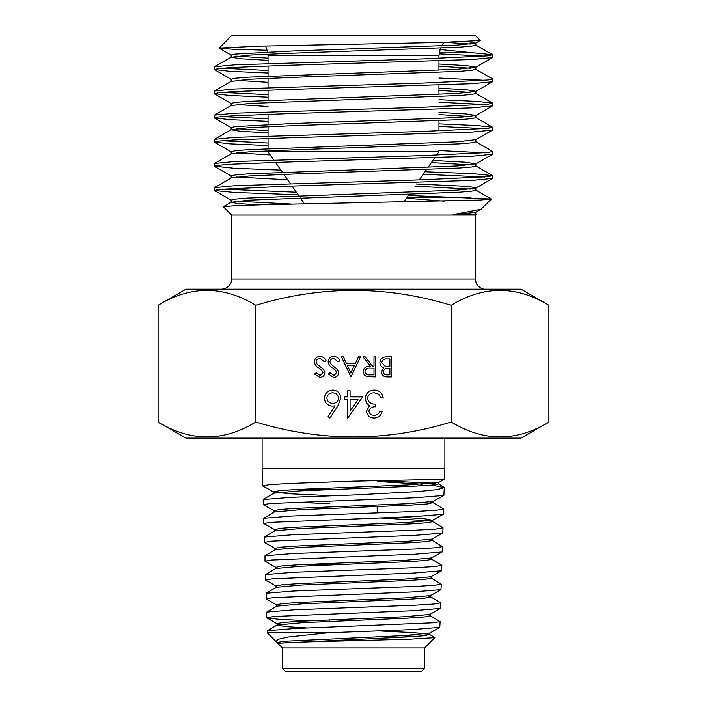 <?xml version="1.0" encoding="UTF-8"?>
<svg xmlns="http://www.w3.org/2000/svg" width="707" height="707" viewBox="0 0 707 707"><rect width="100%" height="100%" fill="white"/><g stroke="black" fill="none" stroke-linecap="round" stroke-linejoin="round"><path stroke-width="1.06" d="M185.968 289.19L521.032 289.19L548.906 305.283C516.26 285.434 483.694 285.434 451.207 305.283C386.261 285.434 321.128 285.434 255.793 305.283C223.147 285.434 190.581 285.434 158.094 305.283L185.968 289.19M158.094 422.026L185.968 438.11L521.032 438.11L548.906 422.026C516.419 441.875 483.853 441.875 451.207 422.026C386.261 441.875 321.128 441.875 255.793 422.026C223.306 441.875 190.74 441.875 158.094 422.026L158.094 305.283M467.583 41.554L475.696 43.136L457.774 45.071L292.327 51.01L235.175 54.086L231.145 55.04L231.145 57.24L240.504 58.734L268.041 60.342M445.18 42.34L470.579 44.055M475.855 42.95L475.855 45.151L471.825 46.105L459.462 47.166L292.327 53.211L249.226 55.119L231.145 57.24M438.959 64.019L466.496 65.636L475.855 67.13L457.774 69.251L247.538 77.196L235.175 78.256L231.145 79.211L231.145 81.411L249.226 79.29L292.327 77.381L459.462 71.336L471.825 70.276L475.855 69.321L475.855 67.13M438.959 66.219L470.579 68.226M438.959 88.198L466.496 89.807L475.855 91.3L457.774 93.421L247.538 101.375L235.175 102.435L231.145 103.39L231.145 105.582L249.226 103.461L459.462 95.516L471.825 94.455L475.855 93.501L475.855 91.3M438.959 90.399L470.579 92.396M438.959 112.369L466.496 113.977L475.855 115.471L457.774 117.592L292.327 123.531L235.175 126.606L231.145 127.56L231.145 129.761L240.504 131.255L268.041 132.863M438.959 114.569L470.579 116.575M475.855 115.471L475.855 117.671L471.825 118.626L459.462 119.686L292.327 125.731L249.226 127.64L231.145 129.761M475.855 139.641L457.774 141.771L247.538 149.716L235.175 150.777L231.145 151.731L231.145 153.932L249.226 151.811L292.327 149.902L459.462 143.857L471.825 142.796L475.855 141.842L475.855 139.641M432.887 160.454L464.817 162.186L475.855 163.821L457.774 165.942L247.538 173.895L235.175 174.956L231.145 175.902L231.145 178.014M431.385 162.592L470.579 164.917M475.855 163.821L475.855 166.021L471.825 166.976L459.462 168.036L292.327 174.081L249.226 175.981L231.304 177.925L214.451 187.673L234.636 185.72L423.095 179.772L488.113 176.697L492.549 175.583L472.956 173.666L424.969 171.766M416.388 184.023L459.983 186.012L471.958 187.055L475.855 187.991M492.691 175.743L492.549 178.429L475.696 188.168L457.774 190.112L247.538 198.066L235.175 199.127L231.145 200.081L231.145 202.193M414.876 186.171L470.579 189.096M475.855 188.08L475.855 190.192L471.825 191.146L459.462 192.207L249.226 200.152L231.145 202.282L237.817 203.528L257.905 204.897M236.421 56.136L268.041 58.142M236.421 80.315L268.041 82.312M236.421 104.486L268.041 106.492M236.421 128.656L268.041 130.662M236.421 152.836L270.251 154.93M236.421 177.006L287.643 179.772M236.421 201.177L292.565 204.12M231.657 215.069L231.657 279.035L475.343 279.035L475.343 215.069L231.657 215.069L223.359 206.78L234.388 205.728L262.827 204.765L480.159 200.046L491.268 199.012L408.372 195.459M491.303 199.109L480.963 209.299L453.16 214.566L475.696 214.186M406.437 198.225L444.332 201.177M406.79 197.721L470.915 197.721M492.691 54.872L492.549 57.559L472.364 59.512L283.905 65.459L232.957 67.474L218.887 68.535L214.309 69.489L214.451 66.803L234.636 64.85L423.095 58.902L488.113 55.826L492.549 54.713L439.913 49.517M439.038 53.873L484.887 56.136M439.153 52.866L474.15 52.866M492.691 79.051L492.549 81.738L472.364 83.691L283.905 89.639L232.957 91.654L218.887 92.714L214.309 93.66L214.451 90.973L234.636 89.02L423.095 83.073L488.113 79.997L492.549 78.892L475.696 69.145M438.959 78.044L484.887 80.315M492.691 103.222L492.549 105.909L472.364 107.862L283.905 113.809L232.957 115.824L218.887 116.885L214.309 117.839L214.451 115.153L234.636 113.2L423.095 107.252L488.113 104.176L492.549 103.063L477.296 101.401L438.959 99.687M438.959 102.223L484.887 104.486M492.691 127.393L492.549 130.079L472.364 132.032L283.905 137.98L232.957 139.995L218.887 141.055L214.309 142.01L214.451 139.323L234.636 137.37L423.095 131.422L488.113 128.347L492.549 127.233L477.296 125.572L438.959 123.866M438.959 126.394L484.887 128.656M492.691 151.563L492.549 154.259L472.364 156.203L283.905 162.159L232.957 164.165L218.887 165.226L214.309 166.18L214.451 163.494L234.636 161.541L423.095 155.593L488.113 152.518L492.549 151.413L475.696 141.665M438.959 150.564L484.887 152.836M423.228 174.249L484.887 177.006M492.549 178.429L472.364 180.382L283.905 186.33L218.887 189.405L214.451 190.519L234.636 192.463L298.16 194.796M268.041 70.488L222.113 68.226M214.309 69.489L229.704 71.31L268.041 73.024M268.041 94.667L222.113 92.396M214.309 93.66L229.704 95.48L268.041 97.195M268.041 118.838L222.113 116.575M214.309 117.839L229.704 119.66L268.041 121.365M268.041 143.008L222.113 140.746M214.309 142.01L229.704 143.83L268.041 145.545M214.309 166.18L233.672 168.239L280.882 170.122M296.357 192.216L222.113 189.096M214.309 190.36L214.451 187.673M475.696 43.136L480.239 40.414L475.175 35.35L231.825 35.35L219.135 48.182L232.585 49.216L267.308 50.268M480.203 40.529L441.787 42.429L259.301 46.158L219.09 48.076M436.581 155.178L438.959 151.775L268.041 151.775L273.75 159.932M444.88 438.11L444.88 468.573L262.12 468.573L262.651 485.85L273.671 492.028L290.886 493.831L329.807 495.625M263.243 504.674L263.207 499.557L291.231 497.295L353.5 494.988L417.678 491.586L437.35 489.589L444.288 487.636L443.872 495.43L415.495 497.746L270.074 503.517L263.243 504.674L274.21 510.843M444.288 487.636L431.897 485.099M422.176 484.207L377.193 481.494M444.88 468.573L444.535 479.266L353.5 481.167L289.198 483.491L269.535 484.675L262.651 485.85M440.125 621.621L439.781 627.339L412.667 629.575L328.419 632.756L267.219 632.756L267.317 630.768L294.315 628.523L433.497 622.77L440.125 621.621L429.944 615.567M266.751 617.732L266.725 612.085L293.812 609.814L415.15 605.192L434.054 604.034L440.708 602.824L440.399 608.427L413.233 610.715L273.335 616.504L266.884 617.891L279.238 619.323L308.977 620.79M440.708 602.824L430.528 596.77L428.035 596.178M266.168 598.838L266.159 593.253L293.529 591.025L415.548 586.448L434.593 585.246L441.292 584.123L440.956 589.665L413.498 591.9L272.778 597.707L266.168 598.838L276.817 605.024M441.292 584.123L430.952 577.911M265.585 580.049L265.549 574.588L292.954 572.299L415.946 567.668L435.114 566.537L441.875 565.317L441.566 570.752L414.019 573.032L272.257 578.83L265.585 580.049L276.207 586.165M441.875 565.317L431.562 559.113M264.992 561.172L264.992 555.755L292.707 553.528L416.405 548.959L435.671 547.731L442.458 546.617L442.131 551.981L414.355 554.235L271.7 560.024L264.992 561.172L275.783 567.359L281.13 565.998L297.267 564.849L405.88 560.236L431.57 557.929L442.131 551.981M442.458 546.617L431.995 540.263M264.409 542.366L264.374 537.073L292.079 534.792L416.759 530.144L436.192 529.039L443.042 527.802L442.723 533.087L414.779 535.349L271.161 541.164L264.409 542.366L275.2 548.508M443.042 527.802L432.596 521.448M263.826 523.516L263.826 518.275L291.885 516.039L417.201 511.391L436.74 510.224L443.625 509.111L443.324 514.289L415.256 516.57L270.64 522.34L263.826 523.516L274.714 529.693L280.184 528.341L296.569 527.183L406.702 522.57L432.596 520.264L423.829 518.638L399.243 517.206M443.625 509.111L433.02 502.606L430.545 502.023M308.066 564.301L327.562 565.017M329.807 503.631L292.716 502.182M424.58 647.957L282.42 647.957L282.42 668.265L424.58 668.265L424.58 647.957L434.849 637.537L429.494 634.418L414.302 632.677L378.925 630.927M279.504 643.14L281.28 643.087C290.135 642.309 320.969 641.426 353.5 640.692L410.422 639.155L434.885 637.643M417.607 636.318L400.109 635.787M424.58 668.265L421.195 671.65L285.805 671.65L282.42 668.265M333.837 356.372C336.682 356.611 338.706 358.069 339.917 360.738L338.229 361.754L333.837 358.422C331.574 358.502 330.266 359.633 329.922 361.807L330.637 363.769L337.522 369.681L338.635 372.722C338.326 375.647 336.682 377.193 333.713 377.388L328.384 374.003L330.01 372.775L333.916 375.337L336.841 372.801L335.525 370.221L332.838 368.232C330.213 366.765 328.64 364.609 328.128 361.781C328.543 358.431 330.443 356.628 333.837 356.372M375.797 356.885L375.797 376.875L367.269 376.601C364.697 375.877 363.354 374.189 363.239 371.529C363.831 367.658 366.199 365.846 370.327 366.111L362.983 356.885L365.201 356.885L372.545 366.111L374.003 366.111L374.003 356.885L375.797 356.885M337.875 405.906L329.922 418.067L328.083 416.617L335.127 405.853L332.361 406.11C327.518 405.677 324.884 403.052 324.46 398.209C324.92 393.172 327.695 390.45 332.785 390.043C337.734 390.494 340.429 393.198 340.862 398.165L337.875 405.906M374.233 415.327C376.972 415.212 378.837 413.842 379.809 411.227L382.204 411.227C381.206 415.477 378.563 417.757 374.268 418.067C369.743 417.837 367.145 415.522 366.482 411.138L369.593 405.659L366.712 403.379L365.112 398.651C365.766 393.233 368.842 390.361 374.339 390.043C379.323 390.326 382.284 392.942 383.229 397.908L380.834 397.908L378.749 394.223L374.295 392.783C370.406 392.827 368.144 394.7 367.507 398.421C368.497 402.469 371.228 404.342 375.709 404.059L375.709 406.79C372.129 406.569 369.849 408.027 368.877 411.147C369.461 413.94 371.246 415.336 374.233 415.327M255.793 422.026L255.793 305.283M451.207 422.026L451.207 305.283M362.726 396.883L347.694 418.067L347.694 399.614L344.618 399.614L344.618 396.883L347.694 396.883L347.694 390.732L350.08 390.732L350.08 396.883L362.726 396.883M391.678 356.885L391.678 376.875L387.781 376.875C384.069 377.096 381.948 375.444 381.435 371.917L383.742 367.667C381.294 366.827 380.012 365.13 379.898 362.558C380.357 358.873 382.478 356.982 386.278 356.885L391.678 356.885M350.937 376.875L341.454 356.885L343.408 356.885L346.359 363.292L355.418 363.292L358.458 356.885L360.42 356.885L350.937 376.875M320.006 356.372C322.843 356.611 324.875 358.069 326.077 360.738L324.389 361.754L320.006 358.422C317.735 358.502 316.427 359.633 316.091 361.807L316.807 363.769L323.682 369.681L324.796 372.722C324.486 375.647 322.843 377.193 319.873 377.388L314.553 374.003L316.17 372.775L320.077 375.337L323.002 372.801L321.685 370.221L318.998 368.232C316.374 366.765 314.809 364.609 314.297 361.781C314.703 358.431 316.603 356.628 320.006 356.372M548.906 422.026L548.906 305.283M328.419 632.756L288.447 636.98L278.107 639.278L275.969 641.505L279.247 643.061M306.9 488.97L327.474 489.668M281.28 643.087L411.191 636.742L424.836 635.681L429.494 634.418M307.298 627.957L285.089 626.579L277.215 624.997L302.304 622.69L408.805 618.077L424.66 616.928L430.121 615.77L430.121 614.206M266.725 612.085L276.817 606.173L301.836 603.866L408.77 599.271L424.898 598.113L430.696 596.964L430.713 595.409M266.159 593.253L276.207 587.331L301.642 585.025L409.45 580.42L425.587 579.263L431.129 578.114L431.137 576.55M265.549 574.588L275.783 568.516L301.005 566.219L409.53 561.605L425.853 560.457L431.73 559.299L431.747 557.735M264.992 555.755L275.2 549.675L300.952 547.368L410.078 542.764L426.507 541.606L432.154 540.457L432.18 538.893M264.374 537.073L274.714 530.86L300.263 528.553L410.378 523.94L426.851 522.782L432.746 521.625L432.772 520.069M430.024 520.847L379.102 517.904M263.826 518.275L274.21 512.009L300.183 509.712L410.767 505.107L427.39 503.95L433.02 502.606M263.207 499.557L273.671 493.203L299.22 490.905L412.208 486.301L431.332 485.143L438.561 484.003L438.596 482.439L408.743 484.905L295.738 489.527L279.194 490.676L273.485 491.825L273.521 493.389M435.079 483.226L377.193 480.68M282.42 647.957L277.639 643.176L277.639 642.469L283.065 641.32L404.36 635.566L429.67 633.065L429.67 634.621M277.056 625.191L277.047 623.627L282.765 622.478L298.69 621.329L405.031 616.716L429.944 614.418L440.399 608.427M276.64 606.376L276.631 604.812L282.093 603.663L298.062 602.505L405.093 597.901L430.536 595.603L440.956 589.665M276.048 587.526L276.03 585.962L281.837 584.813L298.009 583.664L405.641 579.06L430.952 576.762L441.566 570.752M275.041 549.86L275.023 548.305L280.873 547.147L297.276 545.998L406.251 541.403L431.995 539.105L442.723 533.087M274.051 512.204L274.024 510.64L279.866 509.491L296.472 508.342L406.923 503.746L433.02 501.449L443.872 495.43M475.855 212.25L475.661 214.566M480.963 209.299L475.696 212.347L453.16 214.566M358.025 399.614L350.08 399.614L350.08 411.191L358.025 399.614M326.846 398.068C327.359 401.443 329.365 403.22 332.864 403.37C336.258 403.184 338.123 401.417 338.467 398.068C338.017 394.736 336.081 392.977 332.661 392.783C329.241 392.977 327.306 394.736 326.846 398.068M387.454 374.825L389.884 374.825L389.884 368.418L388.682 368.418C385.713 368.055 383.892 369.213 383.229 371.882C383.662 374.047 385.068 375.028 387.454 374.825M388.7 366.367L389.884 366.367L389.884 358.935L387.33 358.935C384.263 358.582 382.39 359.792 381.692 362.558L384.962 366.129L388.7 366.367M370.256 374.825L374.003 374.825L374.003 368.161L370.344 368.135C367.419 367.773 365.652 368.904 365.033 371.529C365.66 374.1 367.401 375.196 370.256 374.825M347.305 365.342L350.831 372.978L354.446 365.342L347.305 365.342M440.381 48.191L438.959 55.659L268.041 55.659L268.041 63.427M475.343 215.069L475.979 214.433M231.657 279.035C232.161 281.377 229.828 288.491 221.503 289.19M304.523 203.881L300.395 197.987M298.884 195.83L292.062 186.091M290.33 183.608L283.861 174.373M282.358 172.225L275.483 162.407M268.041 65.963L268.041 76.109M268.041 78.309L268.041 87.606M268.041 90.134L268.041 100.279M268.041 114.304L268.041 124.459M268.041 126.65L268.041 135.947M268.041 138.475L268.041 148.629M441.433 45.946L443.908 42.376M329.807 488.016L329.807 489.571M329.807 563.364L329.807 564.928M329.807 619.871L329.807 621.435M377.193 506.601L377.193 512.946M275.969 641.505L267.219 632.756M262.12 438.11L262.12 468.573M277.215 624.997L267.317 630.768M438.446 483.862L443.969 487.238M439.781 627.339L429.494 633.26M266.884 617.891L277.224 623.821M443.324 514.289L432.596 520.264M444.535 479.266L438.455 482.598M277.824 642.681L276.64 641.991M275.597 567.155L275.615 568.72M274.537 529.49L274.555 531.054M433.205 501.236L433.179 502.801M268.041 55.659L267.98 54.139M267.697 51.947L265.593 45.999M438.959 55.659L438.959 58.407M438.959 60.935L438.959 70.232M438.959 85.105L438.959 94.402M438.959 120.773L438.959 130.928M403.803 201.99L409.114 194.407M419.286 179.878L426.462 169.636M428.044 167.373L434.77 157.767M475.343 279.035L476.085 282.853C475.749 283.516 480.221 289.667 485.497 289.19M492.549 54.713L475.696 44.974M214.451 66.803L231.304 57.055M214.451 90.973L231.304 81.234M492.549 103.063L475.696 93.315M214.451 115.153L231.304 105.405M492.549 127.233L475.696 117.495M214.451 139.323L231.304 129.575M214.451 163.494L231.304 153.755M492.549 175.583L475.696 165.836M491.268 199.012L475.696 190.015M223.403 206.665L231.304 202.096M231.304 55.217L219.135 48.182M475.696 67.306L492.549 57.559M231.304 79.396L214.451 69.648M475.696 91.477L492.549 81.738M231.304 103.567L214.451 93.819M475.696 115.648L492.549 105.909M231.304 127.737L214.451 117.998M475.696 139.827L492.549 130.079M231.304 151.908L214.451 142.169M475.696 163.997L492.549 154.259M231.304 176.087L214.451 166.339M231.304 200.258L214.451 190.519"/></g></svg>

